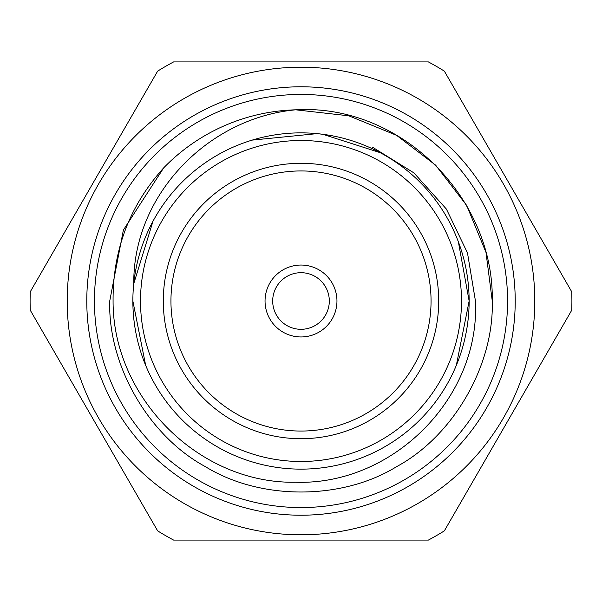 <?xml version="1.0" encoding="UTF-8"?>
<svg xmlns="http://www.w3.org/2000/svg" width="602" height="602" viewBox="0 0 602 602"><rect width="100%" height="100%" fill="white"/><g stroke="black" fill="none" stroke-linecap="round" stroke-linejoin="round"><path stroke-width="0.9" d="M94.439 301A206.561 206.561 0 0 0 301 507.561A206.561 206.561 0 0 0 507.561 301A206.561 206.561 0 0 0 301 94.439A206.561 206.561 0 0 0 94.439 301M515.214 301A214.214 214.214 0 0 1 301 515.214A214.214 214.214 0 0 1 86.786 301A214.214 214.214 0 0 1 301 86.786A214.214 214.214 0 0 1 515.214 301M329.309 301A28.309 28.309 0 0 0 301 272.691A28.309 28.309 0 0 0 272.691 301A28.309 28.309 0 0 0 301 329.309A28.309 28.309 0 0 0 329.309 301M336.954 301A35.954 35.954 0 0 0 301 265.046A35.954 35.954 0 0 0 265.046 301A35.954 35.954 0 0 0 301 336.954A35.954 35.954 0 0 0 336.954 301M431.055 301A130.055 130.055 0 0 0 301 170.945A130.055 130.055 0 0 0 170.945 301A130.055 130.055 0 0 0 301 431.055A130.055 130.055 0 0 0 431.055 301M438.707 301A137.707 137.707 0 0 0 301 163.292A137.707 137.707 0 0 0 163.292 301A137.707 137.707 0 0 0 301 438.707A137.707 137.707 0 0 0 438.707 301M456.339 365.346L469.139 301A168.139 168.139 0 0 1 301 469.139A168.139 168.139 0 0 1 132.861 301L145.661 365.346M153.021 221.167L133.779 283.61C132.967 194.852 208.232 117.811 295.702 109.812L348.829 115.817L396.628 135.36L435.622 165.144L466.64 205.372L485.972 252.343L492.263 301C494.152 365.376 453.329 436.081 396.628 466.64C341.823 500.458 260.177 500.458 205.372 466.64C148.671 436.081 107.848 365.376 109.737 301L123.365 230.099L163.699 167.845A191.263 191.263 0 0 1 295.702 109.812L348.829 115.817L396.628 135.36L435.622 165.144L466.64 205.372L485.972 252.343L492.263 301C494.152 365.376 453.329 436.081 396.628 466.64C341.823 500.458 260.177 500.458 205.372 466.64C148.671 436.081 107.848 365.376 109.737 301L123.365 230.099L163.699 167.845C129.603 205.673 112.725 250.063 113.078 301C112.687 397.373 198.818 483.985 295.574 482.24C392.527 485.513 480.223 398.185 475.445 301L467.491 252.96L446.406 209.082L413.913 172.887L372.623 147.257M492.263 301C494.152 365.376 453.329 436.081 396.628 466.64C341.823 500.458 260.177 500.458 205.372 466.64C148.671 436.081 107.848 365.376 109.737 301L123.365 230.099L163.699 167.845L123.365 230.099L109.737 301C107.848 365.376 148.671 436.081 205.372 466.64C260.177 500.458 341.823 500.458 396.628 466.64C453.329 436.081 494.152 365.376 492.263 301C494.212 197.546 400.736 103.529 295.702 109.812L301 109.737L295.702 109.812M469.139 301A168.139 168.139 0 0 0 301 132.861A168.139 168.139 0 0 0 132.861 301A168.139 168.139 0 0 1 301 132.861A168.139 168.139 0 0 1 469.139 301L458.348 241.733M380.155 152.66L322.785 134.284L317.066 133.636L252.133 140.115M534.794 301A233.794 233.794 0 0 1 301 534.794A233.794 233.794 0 0 1 67.206 301A233.794 233.794 0 0 1 301 67.206A233.794 233.794 0 0 1 534.794 301M30.1 301A270.9 270.9 0 0 0 30.258 310.211L157.649 530.866A270.9 270.9 0 0 0 173.609 540.077L428.391 540.077A270.9 270.9 0 0 0 444.351 530.866L571.742 310.211A270.9 270.9 0 0 0 571.742 291.789L444.351 71.134A270.9 270.9 0 0 0 428.391 61.923L173.609 61.923A270.9 270.9 0 0 0 157.649 71.134L30.258 291.789A270.9 270.9 0 0 0 30.1 301M140.507 301A160.493 160.493 0 0 0 301 461.493A160.493 160.493 0 0 0 461.493 301A160.493 160.493 0 0 0 301 140.507A160.493 160.493 0 0 0 140.507 301"/></g></svg>
